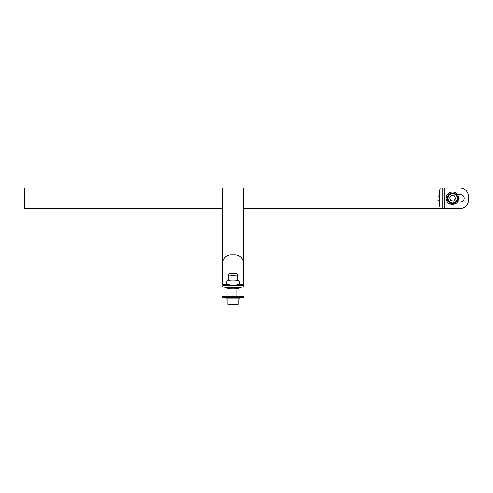 <?xml version="1.0" encoding="UTF-8"?>
<svg xmlns="http://www.w3.org/2000/svg" width="493" height="493" viewBox="0 0 493 493"><rect width="100%" height="100%" fill="white"/><g stroke="black" fill="none" stroke-linecap="round" stroke-linejoin="round"><path stroke-width="0.74" d="M222.688 286.606A8.258 0.721 0 0 0 230.952 287.327L230.952 285.786A8.258 0.721 180 0 1 222.688 285.065L222.688 208.607L24.65 208.607L24.65 187.956L441.29 187.956M238.513 284.504L243.339 284.504L243.339 286.606L243.339 263.083A8.258 8.258 0 0 0 235.081 254.826L230.952 254.826A8.258 8.258 0 0 0 222.688 263.083L222.688 188.985A1.035 1.035 0 0 1 223.723 187.956L242.309 187.956A1.035 1.035 0 0 1 243.339 188.985L243.339 282.957L243.339 208.607L441.29 208.607M237.663 285.071A4.751 0.413 180 0 1 237.768 285.157A4.751 0.413 180 0 1 233.016 285.57A4.751 0.413 180 0 1 228.265 285.157A4.751 0.413 180 0 1 228.37 285.071M222.688 285.065L222.688 284.504L227.519 284.504M230.952 285.786L235.081 285.786L235.081 287.327A8.258 0.721 0 0 0 243.339 286.606M243.339 285.065A8.258 0.721 180 0 1 235.081 285.786M230.952 287.327L235.081 287.327M230.496 273.35L235.537 273.35M231.186 273.479L234.841 273.479M228.37 284.64A4.647 0.407 -0 0 0 232.992 285.046A4.647 0.407 -0 0 0 237.663 284.646M236.726 273.313L237.657 274.909A4.647 0.407 180 0 1 237.663 274.928L237.663 280.529A4.647 0.407 -0 0 1 232.992 280.93A4.647 0.407 -0 0 1 228.37 280.529L228.37 274.928A4.647 0.407 180 0 1 228.376 274.909L229.3 273.313A3.716 0.327 180 0 1 233.016 273.005A3.716 0.327 180 0 1 236.726 273.313A3.716 0.327 180 0 1 236.732 273.332A3.716 0.327 180 0 1 232.899 273.652A3.716 0.327 180 0 1 229.3 273.313M237.663 274.928A4.647 0.407 180 0 1 237.663 274.934A4.647 0.407 180 0 1 232.992 275.334A4.647 0.407 180 0 1 228.37 274.928M238.692 287.259L238.692 288.239A5.682 0.493 180 0 1 238.692 288.245A5.682 0.493 180 0 1 232.986 288.738A5.682 0.493 180 0 1 227.335 288.239L227.335 287.259M235.555 273.332L230.477 273.325L235.555 273.332M458.915 194.667A8.258 8.258 -90 0 1 459.063 196.214L459.063 200.343A8.258 8.258 -90 0 1 458.915 201.896M457.455 194.667L460.561 194.667A3.611 3.611 90 0 1 464.178 198.278A3.611 3.611 90 0 1 460.561 201.896L457.455 201.896M468.35 200.343L468.301 200.343A8.258 8.258 90 0 1 460.049 208.607L460.092 208.607A8.258 8.258 -90 0 0 468.35 200.343L468.35 196.214A8.258 8.258 -90 0 0 460.092 187.956L460.049 187.956A8.258 8.258 90 0 1 468.301 196.214L468.35 196.214M460.049 208.607L440.397 208.607A8.258 0.968 -90 0 1 439.436 200.343L439.436 196.214A8.258 0.968 -90 0 1 440.397 187.956L438.862 187.956M468.301 200.343L468.301 196.214M460.049 187.956L440.397 187.956M438.862 208.607L440.397 208.607M452.42 203.443A5.164 5.158 -90 0 1 447.262 198.278A5.164 5.158 -90 0 1 452.42 193.12L452.586 193.12A5.164 5.158 90 0 0 447.428 198.278A5.164 5.158 90 0 0 452.586 203.443A5.164 5.158 90 0 0 457.368 196.325A5.164 5.158 90 0 0 452.586 193.12C454.829 193.219 456.419 194.291 457.368 196.325C457.559 201.267 455.97 203.64 452.586 203.443L452.42 203.443M454.435 195.924L455.557 198.685L453.733 201.039L450.781 200.639L449.653 197.878L451.483 195.524L454.435 195.924L451.391 195.524M453.64 201.039L455.464 198.685L454.343 195.924M450.75 204.244A6.193 6.193 -90 0 1 452.42 192.085A6.193 6.193 -90 0 1 458.613 198.278A6.193 6.193 -90 0 1 450.75 204.244M452.42 204.478L452.371 204.478A6.193 6.193 -90 0 1 446.239 197.434A6.193 6.193 -90 0 1 452.371 192.085L452.42 192.085M234.286 305.044L235.987 305.044M239.21 297.199L239.21 298.85L226.823 298.85L226.823 297.199M235.081 297.199L243.339 297.199L243.339 296.373L222.688 296.373L222.688 297.199L235.081 297.199L235.081 296.373M222.688 282.957L226.336 282.957M239.69 282.957L243.339 282.957M444.304 187.956L444.304 208.607M442.72 208.607L442.72 187.956M439.436 200.343L437.895 200.343M437.895 196.214L439.436 196.214M456.814 196.559A4.542 4.542 -90 0 1 451.995 202.783A4.542 4.542 -90 0 1 449.018 195.499A4.542 4.542 -90 0 1 456.814 196.559M238.181 298.85L238.181 304.428L237.558 305.044L238.181 304.428L227.852 304.428L228.475 305.044L227.852 304.428L227.852 298.85M230.952 297.199L230.952 296.373M237.663 280.394L238.926 280.93L239.604 281.879L239.709 282.834L239.111 284.073L237.016 284.874L234.212 285.04L230.194 284.972L227.088 284.227L226.312 282.791L226.768 281.263L228.37 280.394M228.37 284.775L228.37 285.244M237.663 284.775L237.663 285.244M236.11 296.373L236.11 288.658M229.917 296.373L229.917 288.658"/></g></svg>
